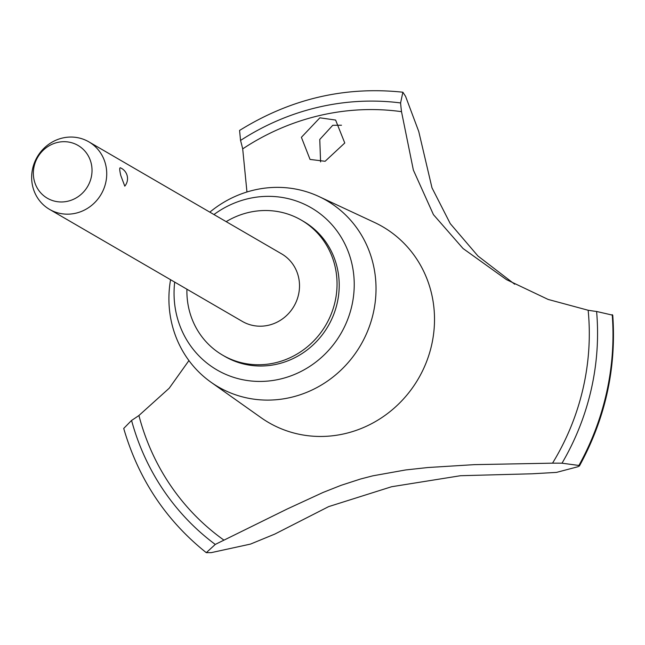 <?xml version="1.0" encoding="UTF-8"?>
<svg xmlns="http://www.w3.org/2000/svg" width="645" height="645" viewBox="0 0 645 645"><rect width="100%" height="100%" fill="white"/><g stroke="black" fill="none" stroke-linecap="round" stroke-linejoin="round"><path stroke-width="0.97" d="M186.921 289.21A78.142 74.014 -59.8 0 0 188.098 304.948A78.142 74.014 -59.8 0 0 222.71 355.193L224.879 356.459A78.142 74.014 -59.8 0 0 306.52 350.428A78.142 74.014 -59.8 0 0 338.012 271.585A78.142 74.014 -59.8 0 0 303.4 221.332L301.231 220.074A78.142 74.014 -59.8 0 0 226.177 221.646M222.71 355.193A78.142 74.014 -59.8 0 0 304.359 349.171A78.142 74.014 -59.8 0 0 335.843 270.328A78.142 74.014 -59.8 0 0 301.231 220.074M170.57 279.712A107.78 102.095 -59.8 0 0 170.57 317.606A107.78 102.095 -59.8 0 0 211.004 382.227A107.78 102.095 -59.8 0 0 327.241 381.26A107.78 102.095 -59.8 0 0 374.366 269.86A107.78 102.095 -59.8 0 0 318.92 196.523A107.78 102.095 -59.8 0 0 209.835 212.149M174.698 282.107A93.767 88.817 -59.8 0 0 175.488 309.664A93.767 88.817 -59.8 0 0 280.204 379.075A93.767 88.817 -59.8 0 0 352.791 268.127A93.767 88.817 -59.8 0 0 213.955 214.543M211.004 382.227L261.04 417.662A113.302 107.32 -59.8 0 0 268.723 422.604A113.302 107.32 -59.8 0 0 387.113 413.864A113.302 107.32 -59.8 0 0 432.771 299.546A113.302 107.32 -59.8 0 0 382.582 226.677A113.302 107.32 -59.8 0 0 374.487 222.444L318.92 196.523M211.213 552.644L206.287 552.668L215.269 544.436A781.409 740.154 120.2 0 1 223.968 540.147L287.186 509.01L323 492.482L341.003 485.354L360.579 479.001L372.842 475.825L405.624 469.955L427.764 467.536L474.397 464.642L552.539 463.158A781.409 740.154 120.2 0 1 562.005 463.199L578.904 465.456L579.355 466.109C605.357 418.629 616.483 368.327 612.75 315.195L596.601 311.479A246.14 233.151 120.2 0 1 588.151 310.253L548.145 299.441L506.454 279.624L463.046 248.51L433.432 214.632L413.364 170.078L401.504 111.666A246.14 233.151 120.2 0 1 400.593 102.942L402.867 92.211L405.568 96.331L418.742 131.467L431.989 187.832L450.258 223.63L477.929 255.992L514.694 284.235M612.307 314.72A259.427 245.729 -59.8 0 1 578.992 465.513L578.21 466.657L556.49 472.398M556.498 472.398L532.222 473.785L460.53 475.712L391.612 486.733L328.684 506.607L274.77 534.1L250.494 544.09L211.221 552.644M188.929 360.571L169.208 388.226L138.917 415.509A246.14 233.151 120.2 0 1 131.564 420.435L123.719 428.441C138.457 479.05 165.983 520.467 206.287 552.668M341.487 125.227L332.747 125.299L319.767 139.465L320.589 161.911M319.88 117.817L335.61 120.059L344.769 142.997L325.112 161.282L310.043 159.428L301.4 137.312L319.88 117.817M88.817 141.827L281.599 253.856A39.071 37.007 120.2 0 1 298.909 278.979A39.071 37.007 120.2 0 1 283.163 318.404A39.071 37.007 120.2 0 1 242.343 321.42L49.56 209.391A39.071 37.007 120.2 0 1 32.25 184.26A39.071 37.007 120.2 0 1 47.996 144.843A39.071 37.007 120.2 0 1 88.817 141.827A39.071 37.007 120.2 0 1 106.127 166.95A39.071 37.007 120.2 0 1 90.381 206.376A39.071 37.007 120.2 0 1 49.56 209.391M124.783 186.147L120.776 175.464C119.535 170.103 119.406 167.555 120.381 167.821L120.244 167.756A11.723 11.723 0 0 1 124.783 186.147M91.558 165.064A30.541 28.928 -59.8 0 0 57.461 142.456A30.541 28.928 -59.8 0 0 33.822 178.592A30.541 28.928 -59.8 0 0 67.918 201.2A30.541 28.928 -59.8 0 0 91.558 165.064M402.867 92.211C344.978 86.067 290.548 98.806 239.577 130.443L240.545 140.441A246.14 233.151 120.2 0 1 242.697 148.874L246.954 191.992M578.904 465.456A259.427 245.729 -59.8 0 0 612.226 314.671M552.539 463.158A238.328 225.75 -59.8 0 0 588.151 310.253M138.917 415.509A238.328 225.75 -59.8 0 0 223.968 540.147M400.593 102.942A246.922 233.893 -59.8 0 0 240.545 140.441M401.504 111.666A238.328 225.75 -59.8 0 0 242.697 148.874M131.564 420.435A246.922 233.893 -59.8 0 0 215.269 544.436M562.005 463.199A246.922 233.893 -59.8 0 0 596.601 311.479"/></g></svg>
